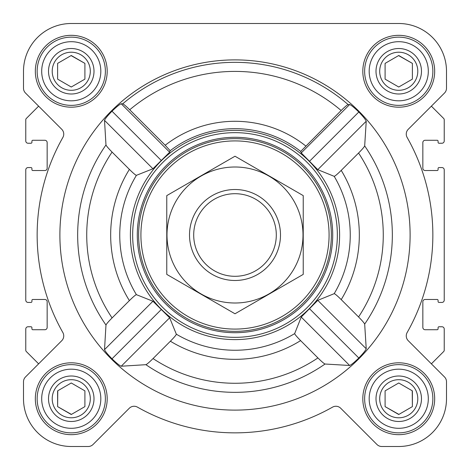 <?xml version="1.0" encoding="UTF-8"?>
<svg xmlns="http://www.w3.org/2000/svg" width="470" height="470" viewBox="0 0 470 470"><rect width="100%" height="100%" fill="white"/><g stroke="black" fill="none" stroke-linecap="round" stroke-linejoin="round"><path stroke-width="0.7" d="M325.046 364.021L349.645 365.484C351.249 364.873 354.298 362.376 358.804 357.999C363.151 353.464 365.631 350.391 366.23 348.787L364.679 324.1C364.279 323.066 362.241 320.681 358.563 316.956L341.22 299.613C337.384 295.83 335.045 293.844 334.199 293.662L317.785 300.342L301.235 317.068L294.666 333.6C294.849 334.44 296.829 336.773 300.612 340.609L317.92 357.917C321.639 361.589 324.018 363.621 325.046 364.021A157.338 157.338 0 0 1 145.9 364.679C146.934 364.279 149.319 362.241 153.044 358.563L170.387 341.22C174.17 337.384 176.156 335.045 176.338 334.199L169.658 317.785L152.932 301.235L136.4 294.666C135.56 294.849 133.227 296.829 129.391 300.612L112.083 317.92C108.411 321.639 106.379 324.018 105.979 325.046L104.516 349.645C105.127 351.249 107.624 354.298 112.001 358.804C116.537 363.151 119.609 365.631 121.213 366.23L145.9 364.679M410.11 235A175.11 175.11 0 0 0 147.445 83.349A175.11 175.11 0 0 0 147.445 386.651A175.11 175.11 0 0 0 410.11 235M364.679 145.9L366.23 121.213C365.625 119.603 363.151 116.537 358.804 112.001C354.292 107.624 351.243 105.127 349.645 104.516L348.129 104.569C347.16 104.904 344.833 106.89 341.149 110.521L300.718 151.422L301.235 152.932L317.785 169.658L334.199 176.338C335.039 176.156 337.384 174.17 341.22 170.387L358.563 153.044C362.241 149.319 364.274 146.94 364.679 145.9A157.338 157.338 0 0 1 364.679 324.1M165.187 145.248L129.72 109.78C126.036 106.15 123.71 104.164 122.735 103.823L121.213 103.77C119.603 104.375 116.537 106.849 112.001 111.196C107.624 115.708 105.127 118.757 104.516 120.355L105.979 144.954C106.379 145.982 108.411 148.356 112.083 152.08L129.391 169.388C133.221 173.172 135.56 175.151 136.4 175.334L152.932 168.765L169.658 152.215L170.187 150.717L165.187 145.248A113.711 113.711 0 0 1 305.717 145.953M145.5 289.162A104.61 104.61 0 0 0 339.61 235A104.61 104.61 0 0 0 206.882 134.238A104.61 104.61 0 0 0 145.5 289.162M300.718 151.422A106.32 106.32 0 0 0 170.187 150.717M35.326 71.258A35.931 35.931 0 0 1 89.224 40.138A35.931 35.931 0 0 1 89.224 102.378A35.931 35.931 0 0 1 35.326 71.258M35.326 398.742A35.931 35.931 0 0 1 89.224 367.622A35.931 35.931 0 0 1 89.224 429.862A35.931 35.931 0 0 1 35.326 398.742M362.811 398.742A35.931 35.931 0 0 1 416.708 367.622A35.931 35.931 0 0 1 416.708 429.862A35.931 35.931 0 0 1 362.811 398.742M362.811 71.258A35.931 35.931 0 0 1 416.708 40.138A35.931 35.931 0 0 1 416.708 102.378A35.931 35.931 0 0 1 362.811 71.258M23.5 71.258L23.5 88.213A6.821 6.821 0 0 0 25.497 93.037L61.74 129.279A6.821 6.821 0 0 1 62.857 137.469A197.852 197.852 0 0 0 62.857 332.531A6.821 6.821 0 0 1 61.74 340.721L25.497 376.964A6.821 6.821 0 0 0 23.5 381.787L23.5 398.742A47.758 47.758 0 0 0 71.258 446.5L88.213 446.5A6.821 6.821 0 0 0 93.037 444.503L129.279 408.26A6.821 6.821 0 0 1 137.469 407.143A197.852 197.852 0 0 0 332.531 407.143A6.821 6.821 0 0 1 340.721 408.26L376.964 444.503A6.821 6.821 0 0 0 381.787 446.5L398.742 446.5A47.758 47.758 0 0 0 446.5 398.742L446.5 381.787A6.821 6.821 0 0 0 444.503 376.964L408.26 340.721A6.821 6.821 0 0 1 407.143 332.531A197.852 197.852 0 0 0 407.143 137.469A6.821 6.821 0 0 1 408.26 129.279L444.503 93.037A6.821 6.821 0 0 0 446.5 88.213L446.5 71.258A47.758 47.758 0 0 0 398.742 23.5L71.258 23.5A47.758 47.758 0 0 0 23.5 71.258L23.5 88.213M25.497 93.037L38.622 106.167L26.308 118.481A1.821 1.821 0 0 0 25.774 119.768L25.774 140.965A2.274 2.274 0 0 0 28.047 143.238L31.002 143.238A0.911 0.911 0 0 0 31.913 142.328L31.913 141.188A0.911 0.911 0 0 1 32.824 140.277L44.879 140.277A2.274 2.274 0 0 1 47.153 142.557L47.153 168.254A2.274 2.274 0 0 1 44.879 170.528L32.824 170.528A0.911 0.911 0 0 1 31.913 169.617L31.913 168.477A0.911 0.911 0 0 0 31.002 167.573L28.047 167.573A2.274 2.274 0 0 0 25.774 169.846L25.774 300.154A2.274 2.274 0 0 0 28.047 302.427L31.002 302.427A0.911 0.911 0 0 0 31.913 301.523L31.913 300.383A0.911 0.911 0 0 1 32.824 299.472L44.879 299.472A2.274 2.274 0 0 1 47.153 301.746L47.153 327.443A2.274 2.274 0 0 1 44.879 329.723L32.824 329.723A0.911 0.911 0 0 1 31.913 328.812L31.913 327.672A0.911 0.911 0 0 0 31.002 326.762L28.047 326.762A2.274 2.274 0 0 0 25.774 329.035L25.774 350.232A1.821 1.821 0 0 0 26.308 351.519L38.622 363.833L25.497 376.964M444.503 376.964L431.378 363.833L443.692 351.519A1.821 1.821 0 0 0 444.226 350.232L444.226 329.035A2.274 2.274 0 0 0 441.953 326.762L438.998 326.762A0.911 0.911 0 0 0 438.087 327.672L438.087 328.812A0.911 0.911 0 0 1 437.176 329.723L425.121 329.723A2.274 2.274 0 0 1 422.847 327.443L422.847 301.746A2.274 2.274 0 0 1 425.121 299.472L437.176 299.472A0.911 0.911 0 0 1 438.087 300.383L438.087 301.523A0.911 0.911 0 0 0 438.998 302.427L441.953 302.427A2.274 2.274 0 0 0 444.226 300.154L444.226 169.846A2.274 2.274 0 0 0 441.953 167.573L438.998 167.573A0.911 0.911 0 0 0 438.087 168.477L438.087 169.617A0.911 0.911 0 0 1 437.176 170.528L425.121 170.528A2.274 2.274 0 0 1 422.847 168.254L422.847 142.557A2.274 2.274 0 0 1 425.121 140.277L437.176 140.277A0.911 0.911 0 0 1 438.087 141.188L438.087 142.328A0.911 0.911 0 0 0 438.998 143.238L441.953 143.238A2.274 2.274 0 0 0 444.226 140.965L444.226 119.768A1.821 1.821 0 0 0 443.692 118.481L431.378 106.167L444.503 93.037M23.5 381.787L23.5 398.742M71.258 446.5L88.213 446.5M137.469 407.143A6.821 6.821 0 0 0 129.279 408.26M376.964 444.503L340.721 408.26A6.821 6.821 0 0 0 332.531 407.143M381.787 446.5L398.742 446.5M446.5 398.742L446.5 381.787M446.5 88.213L446.5 71.258M398.742 23.5L309.278 23.5M233.496 23.5L198.158 23.5M158.132 23.5L71.258 23.5M349.645 104.516L301.235 152.932M366.23 121.213L317.785 169.658M358.804 112.001L309.624 161.175M152.932 301.235L104.516 349.645M161.175 309.624L112.001 358.804M169.658 317.785L121.213 366.23M121.213 103.77L169.658 152.215M112.001 111.196L161.175 160.376M104.516 120.355L152.932 168.765M301.235 317.068L349.645 365.484M309.624 308.825L358.804 357.999M317.785 300.342L366.23 348.787M140.912 235A94.088 94.088 0 0 1 282.041 153.52A94.088 94.088 0 0 1 282.041 316.48A94.088 94.088 0 0 1 140.912 235M138.638 235A96.362 96.362 0 0 1 283.181 151.552A96.362 96.362 0 0 1 283.181 318.448A96.362 96.362 0 0 1 138.638 235M137.293 235A97.707 97.707 0 0 1 283.857 150.382A97.707 97.707 0 0 1 283.857 319.618A97.707 97.707 0 0 1 137.293 235M132.663 235A102.337 102.337 0 0 1 286.171 146.37A102.337 102.337 0 0 1 286.171 323.63A102.337 102.337 0 0 1 132.663 235M369.179 71.258A29.563 29.563 0 0 1 413.524 45.655A29.563 29.563 0 0 1 413.524 96.861A29.563 29.563 0 0 1 369.179 71.258M376 71.258A22.742 22.742 0 0 1 410.11 51.565A22.742 22.742 0 0 1 410.11 90.951A22.742 22.742 0 0 1 376 71.258M364.632 71.258A34.11 34.11 0 0 1 415.797 41.712A34.11 34.11 0 0 1 415.797 100.803A34.11 34.11 0 0 1 364.632 71.258M41.695 71.258A29.563 29.563 0 0 1 86.039 45.655A29.563 29.563 0 0 1 86.039 96.861A29.563 29.563 0 0 1 41.695 71.258M48.516 71.258A22.742 22.742 0 0 1 82.632 51.565A22.742 22.742 0 0 1 82.632 90.951A22.742 22.742 0 0 1 48.516 71.258M37.148 71.258A34.11 34.11 0 0 1 88.313 41.712A34.11 34.11 0 0 1 88.313 100.803A34.11 34.11 0 0 1 37.148 71.258M41.695 398.742A29.563 29.563 0 0 1 86.039 373.139A29.563 29.563 0 0 1 86.039 424.345A29.563 29.563 0 0 1 41.695 398.742M48.516 398.742A22.742 22.742 0 0 1 82.632 379.049A22.742 22.742 0 0 1 82.632 418.435A22.742 22.742 0 0 1 48.516 398.742M37.148 398.742A34.11 34.11 0 0 1 88.313 369.197A34.11 34.11 0 0 1 88.313 428.288A34.11 34.11 0 0 1 37.148 398.742M369.179 398.742A29.563 29.563 0 0 1 413.524 373.139A29.563 29.563 0 0 1 413.524 424.345A29.563 29.563 0 0 1 369.179 398.742M376 398.742A22.742 22.742 0 0 1 410.11 379.049A22.742 22.742 0 0 1 410.11 418.435A22.742 22.742 0 0 1 376 398.742M364.632 398.742A34.11 34.11 0 0 1 415.797 369.197A34.11 34.11 0 0 1 415.797 428.288A34.11 34.11 0 0 1 364.632 398.742M379.695 71.258A19.047 19.047 0 0 1 408.265 54.761A19.047 19.047 0 0 1 408.265 87.755A19.047 19.047 0 0 1 379.695 71.258M385.095 63.38L385.095 79.136L398.742 87.015L412.39 79.136L412.39 63.38L398.742 55.501L385.095 63.38L385.095 79.136L398.742 87.015M412.39 79.136L412.39 63.38L398.578 55.595M379.695 398.742A19.047 19.047 0 0 1 408.265 382.245A19.047 19.047 0 0 1 408.265 415.239A19.047 19.047 0 0 1 379.695 398.742M385.095 390.864L385.095 406.62L398.742 414.499L412.39 406.62L412.39 390.864L398.742 382.985L385.095 390.864L385.095 406.62L398.907 414.405M52.211 398.742A19.047 19.047 0 0 1 80.781 382.245A19.047 19.047 0 0 1 80.781 415.239A19.047 19.047 0 0 1 52.211 398.742M57.775 390.77L57.61 406.62L71.258 414.499L84.906 406.62L84.906 390.864L71.258 382.985L57.61 390.864L57.61 406.62L71.422 414.405M52.211 71.258A19.047 19.047 0 0 1 80.781 54.761A19.047 19.047 0 0 1 80.781 87.755A19.047 19.047 0 0 1 52.211 71.258M57.61 63.38L57.61 79.136L71.258 87.015L84.906 79.136L84.906 63.38L71.258 55.501L57.61 63.38L57.61 79.136L71.258 87.015M84.906 79.136L84.906 63.38L71.093 55.595M84.906 406.62L84.906 390.864L71.258 382.985M412.39 406.62L412.225 390.77M193.699 235A41.301 41.301 0 0 1 255.651 199.233A41.301 41.301 0 0 1 255.651 270.767A41.301 41.301 0 0 1 193.699 235M189.516 235A45.484 45.484 0 0 1 257.742 195.608A45.484 45.484 0 0 1 257.742 274.392A45.484 45.484 0 0 1 189.516 235M235 167.003A67.997 67.997 0 0 1 293.891 268.999A67.997 67.997 0 0 1 176.109 268.999A67.997 67.997 0 0 1 235 167.003M303.226 274.392L303.226 195.608L235 156.222L166.774 195.608L166.774 274.392L235 313.778L303.226 274.392M122.735 103.823A172.655 172.655 0 0 1 348.129 104.569M105.979 144.954A157.338 157.338 0 0 0 105.979 325.046M112.083 152.08A148.273 148.273 0 0 0 112.083 317.92M129.391 169.388A124.327 124.327 0 0 0 129.391 300.612M136.4 175.334A115.244 115.244 0 0 0 136.4 294.666M176.338 334.199A115.244 115.244 0 0 0 294.666 333.6M334.199 293.662A115.244 115.244 0 0 0 334.199 176.338M358.563 316.956A148.273 148.273 0 0 0 358.563 153.044M341.22 299.613A124.327 124.327 0 0 0 341.22 170.387M129.72 109.78A163.595 163.595 0 0 1 341.149 110.521M153.044 358.563A148.273 148.273 0 0 0 317.92 357.917M170.387 341.22A124.327 124.327 0 0 0 300.612 340.609"/></g></svg>
